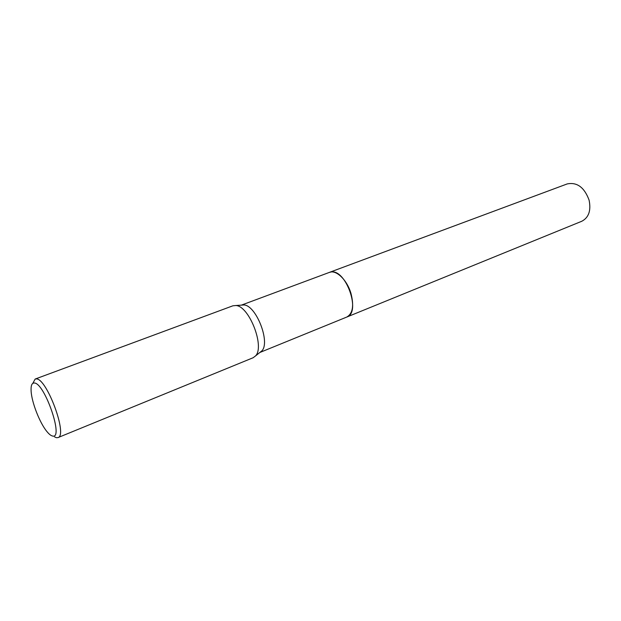 <?xml version="1.0" encoding="UTF-8"?>
<svg xmlns="http://www.w3.org/2000/svg" width="621" height="621" viewBox="0 0 621 621"><rect width="100%" height="100%" fill="white"/><g stroke="black" fill="none" stroke-linecap="round" stroke-linejoin="round"><path stroke-width="0.93" d="M329.254 272.44L330.908 272.014C345.874 268.637 361.391 312.673 346.813 317.036L346.658 317.098M32.835 383.328L35.156 379.051L232.914 305.796L235.933 305.516C249.153 305.99 264.981 346.596 255.565 355.895L253.151 357.727L57.978 437.603L56.402 437.704L54.609 436.928M35.156 379.051L36.173 378.903C46.629 377.754 68.085 435.624 57.978 437.603M52.436 435.989C50.86 435.632 48.997 434.126 46.862 431.486C39.697 422.847 31.679 402.284 31.112 391.075C30.809 385.688 31.826 382.994 34.171 382.994C44.549 382.334 64.312 439.971 52.436 435.989M242.508 304.911L243.968 304.95C256.178 305.377 270.562 342.295 261.868 350.873L259.857 352.472M346.813 317.036C352.712 313.659 354.11 305.835 351.012 293.562C347.162 280.024 336.155 269.429 329.409 272.378L567.206 183.925C577.072 181.953 584.369 187.356 589.096 200.133C591.2 210.558 588.755 217.606 581.761 221.27L259.842 352.487M329.417 272.386L241.383 305.128M243.968 304.95L235.933 305.516M261.868 350.873L255.565 355.895"/></g></svg>

